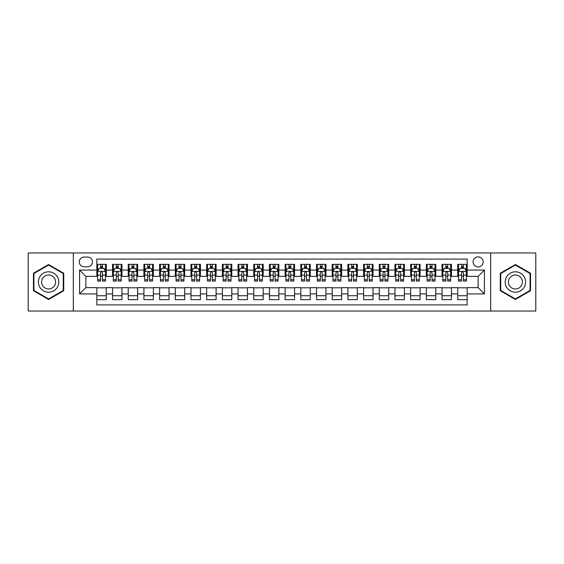 <?xml version="1.0" encoding="UTF-8"?>
<svg xmlns="http://www.w3.org/2000/svg" width="564" height="564" viewBox="0 0 564 564"><rect width="100%" height="100%" fill="white"/><g stroke="black" fill="none" stroke-linecap="round" stroke-linejoin="round"><path stroke-width="0.85" d="M478.138 256.895A5.02 5.02 0 0 0 473.118 261.915A5.02 5.02 0 0 0 478.138 266.934A5.02 5.02 0 0 0 483.158 261.915A5.02 5.02 0 0 0 478.138 256.895M490.687 311.025L535.8 311.025L535.8 252.975L490.687 252.975L490.687 311.025L73.313 311.025L73.313 252.975L28.2 252.975L28.2 311.025L73.313 311.025M467.154 264.347L457.735 264.347L457.735 270.078L451.461 270.078L451.461 276.353L457.735 276.353L457.735 270.078M451.461 270.078L451.461 264.347L442.049 264.347L442.049 270.078L435.768 270.078L435.768 276.353L442.049 276.353L442.049 270.078M435.768 270.078L435.768 264.347L426.356 264.347L426.356 270.078L420.081 270.078L420.081 276.353L426.356 276.353L426.356 270.078M420.081 270.078L420.081 264.347L410.662 264.347L410.662 270.078L404.388 270.078L404.388 276.353L410.662 276.353L410.662 270.078M404.388 270.078L404.388 264.347L394.976 264.347L394.976 270.078L388.695 270.078L388.695 276.353L394.976 276.353L394.976 270.078M388.695 270.078L388.695 264.347L379.283 264.347L379.283 270.078L373.008 270.078L373.008 276.353L379.283 276.353L379.283 270.078M373.008 270.078L373.008 264.347L363.59 264.347L363.59 270.078L357.315 270.078L357.315 276.353L363.59 276.353L363.59 270.078M357.315 270.078L357.315 264.347L347.903 264.347L347.903 270.078L341.622 270.078L341.622 276.353L347.903 276.353L347.903 270.078M341.622 270.078L341.622 264.347L332.21 264.347L332.21 270.078L325.936 270.078L325.936 276.353L332.21 276.353L332.21 270.078M325.936 270.078L325.936 264.347L316.517 264.347L316.517 270.078L310.242 270.078L310.242 276.353L316.517 276.353L316.517 270.078M310.242 270.078L310.242 264.347L300.831 264.347L300.831 270.078L294.556 270.078L294.556 276.353L300.831 276.353L300.831 270.078M294.556 270.078L294.556 264.347L285.137 264.347L285.137 270.078L278.863 270.078L278.863 276.353L285.137 276.353L285.137 270.078M278.863 270.078L278.863 264.347L269.444 264.347L269.444 270.078L263.169 270.078L263.169 276.353L269.444 276.353L269.444 270.078M263.169 270.078L263.169 264.347L253.758 264.347L253.758 270.078L247.483 270.078L247.483 276.353L253.758 276.353L253.758 270.078M247.483 270.078L247.483 264.347L238.064 264.347L238.064 270.078L231.79 270.078L231.79 276.353L238.064 276.353L238.064 270.078M231.79 270.078L231.79 264.347L222.378 264.347L222.378 270.078L216.097 270.078L216.097 276.353L222.378 276.353L222.378 270.078M216.097 270.078L216.097 264.347L206.685 264.347L206.685 270.078L200.41 270.078L200.41 276.353L206.685 276.353L206.685 270.078M200.41 270.078L200.41 264.347L190.992 264.347L190.992 270.078L184.717 270.078L184.717 276.353L190.992 276.353L190.992 270.078M184.717 270.078L184.717 264.347L175.305 264.347L175.305 270.078L169.024 270.078L169.024 276.353L175.305 276.353L175.305 270.078M169.024 270.078L169.024 264.347L159.612 264.347L159.612 270.078L153.337 270.078L153.337 276.353L159.612 276.353L159.612 270.078M153.337 270.078L153.337 264.347L143.919 264.347L143.919 270.078L137.644 270.078L137.644 276.353L143.919 276.353L143.919 270.078M137.644 270.078L137.644 264.347L128.232 264.347L128.232 270.078L121.951 270.078L121.951 276.353L128.232 276.353L128.232 270.078M121.951 270.078L121.951 264.347L112.539 264.347L112.539 276.353L106.265 276.353L106.265 264.347L96.846 264.347M96.846 299.653L106.265 299.653L106.265 287.647L112.539 287.647L112.539 299.653L121.951 299.653L121.951 287.647L128.232 287.647L128.232 293.922L121.951 293.922M128.232 293.922L128.232 299.653L137.644 299.653L137.644 287.647L143.919 287.647L143.919 293.922L137.644 293.922M143.919 293.922L143.919 299.653L153.337 299.653L153.337 287.647L159.612 287.647L159.612 293.922L153.337 293.922M159.612 293.922L159.612 299.653L169.024 299.653L169.024 287.647L175.305 287.647L175.305 293.922L169.024 293.922M175.305 293.922L175.305 299.653L184.717 299.653L184.717 287.647L190.992 287.647L190.992 293.922L184.717 293.922M190.992 293.922L190.992 299.653L200.41 299.653L200.41 287.647L206.685 287.647L206.685 293.922L200.41 293.922M206.685 293.922L206.685 299.653L216.097 299.653L216.097 287.647L222.378 287.647L222.378 293.922L216.097 293.922M222.378 293.922L222.378 299.653L231.79 299.653L231.79 287.647L238.064 287.647L238.064 293.922L231.79 293.922M238.064 293.922L238.064 299.653L247.483 299.653L247.483 287.647L253.758 287.647L253.758 293.922L247.483 293.922M253.758 293.922L253.758 299.653L263.169 299.653L263.169 287.647L269.444 287.647L269.444 293.922L263.169 293.922M269.444 293.922L269.444 299.653L278.863 299.653L278.863 287.647L285.137 287.647L285.137 293.922L278.863 293.922M285.137 293.922L285.137 299.653L294.556 299.653L294.556 287.647L300.831 287.647L300.831 293.922L294.556 293.922M300.831 293.922L300.831 299.653L310.242 299.653L310.242 287.647L316.517 287.647L316.517 293.922L310.242 293.922M316.517 293.922L316.517 299.653L325.936 299.653L325.936 287.647L332.21 287.647L332.21 293.922L325.936 293.922M332.21 293.922L332.21 299.653L341.622 299.653L341.622 287.647L347.903 287.647L347.903 293.922L341.622 293.922M347.903 293.922L347.903 299.653L357.315 299.653L357.315 287.647L363.59 287.647L363.59 293.922L357.315 293.922M363.59 293.922L363.59 299.653L373.008 299.653L373.008 287.647L379.283 287.647L379.283 293.922L373.008 293.922M379.283 293.922L379.283 299.653L388.695 299.653L388.695 287.647L394.976 287.647L394.976 293.922L388.695 293.922M394.976 293.922L394.976 299.653L404.388 299.653L404.388 287.647L410.662 287.647L410.662 293.922L404.388 293.922M410.662 293.922L410.662 299.653L420.081 299.653L420.081 287.647L426.356 287.647L426.356 293.922L420.081 293.922M426.356 293.922L426.356 299.653L435.768 299.653L435.768 287.647L442.049 287.647L442.049 293.922L435.768 293.922M442.049 293.922L442.049 299.653L451.461 299.653L451.461 287.647L457.735 287.647L457.735 293.922L451.461 293.922M84.135 266.779L87.589 266.779A4.864 4.864 0 0 0 92.454 261.915A4.864 4.864 0 0 0 87.589 257.05L84.135 257.05A4.864 4.864 0 0 0 79.277 261.915A4.864 4.864 0 0 0 84.135 266.779M490.687 252.975L73.313 252.975M467.154 270.078L467.154 259.095L96.846 259.095L96.846 276.353L85.862 276.353L85.862 287.647L96.846 287.647L96.846 304.905L467.154 304.905L467.154 287.647L478.138 287.647L478.138 276.353L467.154 276.353L467.154 270.078L484.413 270.078L484.413 293.922L467.154 293.922M96.846 293.922L79.587 293.922L79.587 270.078L96.846 270.078M457.735 293.922L457.735 299.653L467.154 299.653M96.846 268.274L97.635 268.274M100.611 268.274L102.493 268.274M105.475 268.274L106.265 268.274M96.846 276.198L97.635 276.198M100.611 276.198L102.493 276.198M105.475 276.198L106.265 276.198M96.846 287.802L106.265 287.802M96.846 295.726L106.265 295.726M112.539 276.198L113.322 276.198M116.304 276.198L118.186 276.198M121.168 276.198L121.951 276.198M112.539 268.274L113.322 268.274M116.304 268.274L118.186 268.274M121.168 268.274L121.951 268.274M112.539 287.802L121.951 287.802M112.539 295.726L121.951 295.726M128.232 287.802L137.644 287.802M128.232 295.726L137.644 295.726M128.232 268.274L129.015 268.274M131.997 268.274L133.88 268.274M136.862 268.274L137.644 268.274M128.232 276.198L129.015 276.198M131.997 276.198L133.88 276.198M136.862 276.198L137.644 276.198M143.919 287.802L153.337 287.802M143.919 295.726L153.337 295.726M143.919 268.274L144.708 268.274M147.683 268.274L149.566 268.274M152.548 268.274L153.337 268.274M143.919 276.198L144.708 276.198M147.683 276.198L149.566 276.198M152.548 276.198L153.337 276.198M159.612 287.802L169.024 287.802M159.612 295.726L169.024 295.726M159.612 268.274L160.395 268.274M163.377 268.274L165.259 268.274M168.241 268.274L169.024 268.274M159.612 276.198L160.395 276.198M163.377 276.198L165.259 276.198M168.241 276.198L169.024 276.198M175.305 287.802L184.717 287.802M175.305 295.726L184.717 295.726M175.305 268.274L176.088 268.274M179.07 268.274L180.952 268.274M183.934 268.274L184.717 268.274M175.305 276.198L176.088 276.198M179.07 276.198L180.952 276.198M183.934 276.198L184.717 276.198M190.992 287.802L200.41 287.802M190.992 295.726L200.41 295.726M190.992 268.274L191.774 268.274M194.756 268.274L196.639 268.274M199.621 268.274L200.41 268.274M190.992 276.198L191.774 276.198M194.756 276.198L196.639 276.198M199.621 276.198L200.41 276.198M206.685 287.802L216.097 287.802M206.685 295.726L216.097 295.726M206.685 268.274L207.467 268.274M210.45 268.274L212.332 268.274M215.314 268.274L216.097 268.274M206.685 276.198L207.467 276.198M210.45 276.198L212.332 276.198M215.314 276.198L216.097 276.198M222.378 287.802L231.79 287.802M222.378 295.726L231.79 295.726M222.378 268.274L223.161 268.274M226.143 268.274L228.025 268.274M231.007 268.274L231.79 268.274M222.378 276.198L223.161 276.198M226.143 276.198L228.025 276.198M231.007 276.198L231.79 276.198M238.064 287.802L247.483 287.802M238.064 295.726L247.483 295.726M238.064 268.274L238.847 268.274M241.829 268.274L243.711 268.274M246.694 268.274L247.483 268.274M238.064 276.198L238.847 276.198M241.829 276.198L243.711 276.198M246.694 276.198L247.483 276.198M253.758 287.802L263.169 287.802M253.758 295.726L263.169 295.726M253.758 268.274L254.54 268.274M257.522 268.274L259.405 268.274M262.387 268.274L263.169 268.274M253.758 276.198L254.54 276.198M257.522 276.198L259.405 276.198M262.387 276.198L263.169 276.198M269.444 287.802L278.863 287.802M269.444 295.726L278.863 295.726M269.444 268.274L270.234 268.274M273.216 268.274L275.098 268.274M278.08 268.274L278.863 268.274M269.444 276.198L270.234 276.198M273.216 276.198L275.098 276.198M278.08 276.198L278.863 276.198M285.137 287.802L294.556 287.802M285.137 295.726L294.556 295.726M285.137 268.274L285.92 268.274M288.902 268.274L290.784 268.274M293.766 268.274L294.556 268.274M285.137 276.198L285.92 276.198M288.902 276.198L290.784 276.198M293.766 276.198L294.556 276.198M300.831 287.802L310.242 287.802M300.831 295.726L310.242 295.726M300.831 268.274L301.613 268.274M304.595 268.274L306.478 268.274M309.46 268.274L310.242 268.274M300.831 276.198L301.613 276.198M304.595 276.198L306.478 276.198M309.46 276.198L310.242 276.198M316.517 287.802L325.936 287.802M316.517 295.726L325.936 295.726M316.517 268.274L317.306 268.274M320.289 268.274L322.171 268.274M325.153 268.274L325.936 268.274M316.517 276.198L317.306 276.198M320.289 276.198L322.171 276.198M325.153 276.198L325.936 276.198M332.21 287.802L341.622 287.802M332.21 295.726L341.622 295.726M332.21 268.274L332.993 268.274M335.975 268.274L337.857 268.274M340.839 268.274L341.622 268.274M332.21 276.198L332.993 276.198M335.975 276.198L337.857 276.198M340.839 276.198L341.622 276.198M347.903 287.802L357.315 287.802M347.903 295.726L357.315 295.726M347.903 268.274L348.686 268.274M351.668 268.274L353.55 268.274M356.533 268.274L357.315 268.274M347.903 276.198L348.686 276.198M351.668 276.198L353.55 276.198M356.533 276.198L357.315 276.198M363.59 287.802L373.008 287.802M363.59 295.726L373.008 295.726M363.59 268.274L364.379 268.274M367.361 268.274L369.244 268.274M372.226 268.274L373.008 268.274M363.59 276.198L364.379 276.198M367.361 276.198L369.244 276.198M372.226 276.198L373.008 276.198M379.283 287.802L388.695 287.802M379.283 295.726L388.695 295.726M379.283 268.274L380.065 268.274M383.048 268.274L384.93 268.274M387.912 268.274L388.695 268.274M379.283 276.198L380.065 276.198M383.048 276.198L384.93 276.198M387.912 276.198L388.695 276.198M394.976 287.802L404.388 287.802M394.976 295.726L404.388 295.726M394.976 268.274L395.759 268.274M398.741 268.274L400.623 268.274M403.605 268.274L404.388 268.274M394.976 276.198L395.759 276.198M398.741 276.198L400.623 276.198M403.605 276.198L404.388 276.198M410.662 287.802L420.081 287.802M410.662 295.726L420.081 295.726M410.662 268.274L411.452 268.274M414.434 268.274L416.317 268.274M419.292 268.274L420.081 268.274M410.662 276.198L411.452 276.198M414.434 276.198L416.317 276.198M419.292 276.198L420.081 276.198M426.356 287.802L435.768 287.802M426.356 295.726L435.768 295.726M426.356 268.274L427.138 268.274M430.12 268.274L432.003 268.274M434.985 268.274L435.768 268.274M426.356 276.198L427.138 276.198M430.12 276.198L432.003 276.198M434.985 276.198L435.768 276.198M442.049 287.802L451.461 287.802M442.049 295.726L451.461 295.726M442.049 268.274L442.832 268.274M445.814 268.274L447.696 268.274M450.678 268.274L451.461 268.274M442.049 276.198L442.832 276.198M445.814 276.198L447.696 276.198M450.678 276.198L451.461 276.198M457.735 287.802L467.154 287.802M457.735 295.726L467.154 295.726M457.735 268.274L458.525 268.274M461.507 268.274L463.389 268.274M466.365 268.274L467.154 268.274M457.735 276.198L458.525 276.198M461.507 276.198L463.389 276.198M466.365 276.198L467.154 276.198M85.862 276.353L79.587 270.078M85.862 287.647L79.587 293.922M484.413 270.078L478.138 276.353M484.413 293.922L478.138 287.647M48.596 299.484L63.739 290.742L63.739 273.258L48.596 264.516L33.459 273.258L33.459 290.742L48.596 299.484M530.541 273.258L515.404 264.516L500.261 273.258L500.261 290.742L515.404 299.484L530.541 290.742L530.541 273.258M102.493 266.384L100.611 266.384M105.475 279.779L102.493 279.779L102.493 281.055L105.475 281.055L105.475 271.488L103.91 268.351L99.201 268.351L97.635 271.488L97.635 281.055L100.611 281.055L100.611 279.779L97.635 279.779M97.635 271.488L97.635 264.347M105.475 271.488L105.475 264.347M100.611 268.351L100.611 264.347M102.493 264.347L102.493 268.351M102.493 279.779L102.493 272.666C101.872 271.453 101.245 271.453 100.611 272.666L100.611 279.779M48.596 271.799A10.201 10.201 0 0 0 38.401 282A10.201 10.201 0 0 0 48.596 292.201A10.201 10.201 0 0 0 58.797 282A10.201 10.201 0 0 0 48.596 271.799M48.596 275.021A6.979 6.979 0 0 0 41.616 282A6.979 6.979 0 0 0 48.596 288.979A6.979 6.979 0 0 0 55.582 282A6.979 6.979 0 0 0 48.596 275.021M63.267 290.467L48.596 298.941L33.925 290.467L33.925 273.533L48.596 265.059L63.267 273.533L63.267 290.467M506.571 276.903A10.201 10.201 0 0 0 510.3 290.834A10.201 10.201 0 0 0 524.238 287.097A10.201 10.201 0 0 0 520.501 273.166A10.201 10.201 0 0 0 506.571 276.903M509.355 278.51A6.979 6.979 0 0 0 511.908 288.049A6.979 6.979 0 0 0 521.446 285.49A6.979 6.979 0 0 0 518.894 275.951A6.979 6.979 0 0 0 509.355 278.51M530.075 273.533L530.075 290.467L515.404 298.941L500.733 290.467L500.733 273.533L515.404 265.059L530.075 273.533M118.186 266.384L116.304 266.384M121.168 279.779L118.186 279.779L118.186 281.055L121.168 281.055L121.168 271.488L119.596 268.351L114.894 268.351L113.322 271.488L113.322 281.055L116.304 281.055L116.304 279.779L113.322 279.779M113.322 271.488L113.322 264.347M121.168 271.488L121.168 264.347M116.304 268.351L116.304 264.347M118.186 264.347L118.186 268.351M118.186 279.779L118.186 272.666C117.559 271.453 116.931 271.453 116.304 272.666L116.304 279.779M133.88 266.384L131.997 266.384M136.862 279.779L133.88 279.779L133.88 281.055L136.862 281.055L136.862 271.488L135.29 268.351L130.58 268.351L129.015 271.488L129.015 281.055L131.997 281.055L131.997 279.779L129.015 279.779M129.015 271.488L129.015 264.347M136.862 271.488L136.862 264.347M131.997 268.351L131.997 264.347M133.88 264.347L133.88 268.351M133.88 279.779L133.88 272.666C133.252 271.453 132.625 271.453 131.997 272.666L131.997 279.779M149.566 266.384L147.683 266.384M152.548 279.779L149.566 279.779L149.566 281.055L152.548 281.055L152.548 271.488L150.983 268.351L146.273 268.351L144.708 271.488L144.708 281.055L147.683 281.055L147.683 279.779L144.708 279.779M144.708 271.488L144.708 264.347M152.548 271.488L152.548 264.347M147.683 268.351L147.683 264.347M149.566 264.347L149.566 268.351M149.566 279.779L149.566 272.666C148.945 271.453 148.318 271.453 147.683 272.666L147.683 279.779M165.259 266.384L163.377 266.384M168.241 279.779L165.259 279.779L165.259 281.055L168.241 281.055L168.241 271.488L166.669 268.351L161.967 268.351L160.395 271.488L160.395 281.055L163.377 281.055L163.377 279.779L160.395 279.779M160.395 271.488L160.395 264.347M168.241 271.488L168.241 264.347M163.377 268.351L163.377 264.347M165.259 264.347L165.259 268.351M165.259 279.779L165.259 272.666C164.632 271.453 164.004 271.453 163.377 272.666L163.377 279.779M180.952 266.384L179.07 266.384M183.934 279.779L180.952 279.779L180.952 281.055L183.934 281.055L183.934 271.488L182.362 268.351L177.653 268.351L176.088 271.488L176.088 281.055L179.07 281.055L179.07 279.779L176.088 279.779M176.088 271.488L176.088 264.347M183.934 271.488L183.934 264.347M179.07 268.351L179.07 264.347M180.952 264.347L180.952 268.351M180.952 279.779L180.952 272.666C180.325 271.453 179.697 271.453 179.07 272.666L179.07 279.779M196.639 266.384L194.756 266.384M199.621 279.779L196.639 279.779L196.639 281.055L199.621 281.055L199.621 271.488L198.056 268.351L193.346 268.351L191.774 271.488L191.774 281.055L194.756 281.055L194.756 279.779L191.774 279.779M191.774 271.488L191.774 264.347M199.621 271.488L199.621 264.347M194.756 268.351L194.756 264.347M196.639 264.347L196.639 268.351M196.639 279.779L196.639 272.666C196.018 271.453 195.384 271.453 194.756 272.666L194.756 279.779M212.332 266.384L210.45 266.384M215.314 279.779L212.332 279.779L212.332 281.055L215.314 281.055L215.314 271.488L213.742 268.351L209.04 268.351L207.467 271.488L207.467 281.055L210.45 281.055L210.45 279.779L207.467 279.779M207.467 271.488L207.467 264.347M215.314 271.488L215.314 264.347M210.45 268.351L210.45 264.347M212.332 264.347L212.332 268.351M212.332 279.779L212.332 272.666C211.704 271.453 211.077 271.453 210.45 272.666L210.45 279.779M228.025 266.384L226.143 266.384M231.007 279.779L228.025 279.779L228.025 281.055L231.007 281.055L231.007 271.488L229.435 268.351L224.726 268.351L223.161 271.488L223.161 281.055L226.143 281.055L226.143 279.779L223.161 279.779M223.161 271.488L223.161 264.347M231.007 271.488L231.007 264.347M226.143 268.351L226.143 264.347M228.025 264.347L228.025 268.351M228.025 279.779L228.025 272.666C227.398 271.453 226.77 271.453 226.143 272.666L226.143 279.779M243.711 266.384L241.829 266.384M246.694 279.779L243.711 279.779L243.711 281.055L246.694 281.055L246.694 271.488L245.128 268.351L240.419 268.351L238.847 271.488L238.847 281.055L241.829 281.055L241.829 279.779L238.847 279.779M238.847 271.488L238.847 264.347M246.694 271.488L246.694 264.347M241.829 268.351L241.829 264.347M243.711 264.347L243.711 268.351M243.711 279.779L243.711 272.666C243.084 271.453 242.457 271.453 241.829 272.666L241.829 279.779M259.405 266.384L257.522 266.384M262.387 279.779L259.405 279.779L259.405 281.055L262.387 281.055L262.387 271.488L260.815 268.351L256.112 268.351L254.54 271.488L254.54 281.055L257.522 281.055L257.522 279.779L254.54 279.779M254.54 271.488L254.54 264.347M262.387 271.488L262.387 264.347M257.522 268.351L257.522 264.347M259.405 264.347L259.405 268.351M259.405 279.779L259.405 272.666C258.777 271.453 258.15 271.453 257.522 272.666L257.522 279.779M275.098 266.384L273.216 266.384M278.08 279.779L275.098 279.779L275.098 281.055L278.08 281.055L278.08 271.488L276.508 268.351L271.799 268.351L270.234 271.488L270.234 281.055L273.216 281.055L273.216 279.779L270.234 279.779M270.234 271.488L270.234 264.347M278.08 271.488L278.08 264.347M273.216 268.351L273.216 264.347M275.098 264.347L275.098 268.351M275.098 279.779L275.098 272.666C274.471 271.453 273.843 271.453 273.216 272.666L273.216 279.779M290.784 266.384L288.902 266.384M293.766 279.779L290.784 279.779L290.784 281.055L293.766 281.055L293.766 271.488L292.201 268.351L287.492 268.351L285.92 271.488L285.92 281.055L288.902 281.055L288.902 279.779L285.92 279.779M285.92 271.488L285.92 264.347M293.766 271.488L293.766 264.347M288.902 268.351L288.902 264.347M290.784 264.347L290.784 268.351M290.784 279.779L290.784 272.666C290.157 271.453 289.529 271.453 288.902 272.666L288.902 279.779M306.478 266.384L304.595 266.384M309.46 279.779L306.478 279.779L306.478 281.055L309.46 281.055L309.46 271.488L307.888 268.351L303.185 268.351L301.613 271.488L301.613 281.055L304.595 281.055L304.595 279.779L301.613 279.779M301.613 271.488L301.613 264.347M309.46 271.488L309.46 264.347M304.595 268.351L304.595 264.347M306.478 264.347L306.478 268.351M306.478 279.779L306.478 272.666C305.85 271.453 305.223 271.453 304.595 272.666L304.595 279.779M322.171 266.384L320.289 266.384M325.153 279.779L322.171 279.779L322.171 281.055L325.153 281.055L325.153 271.488L323.581 268.351L318.871 268.351L317.306 271.488L317.306 281.055L320.289 281.055L320.289 279.779L317.306 279.779M317.306 271.488L317.306 264.347M325.153 271.488L325.153 264.347M320.289 268.351L320.289 264.347M322.171 264.347L322.171 268.351M322.171 279.779L322.171 272.666C321.543 271.453 320.916 271.453 320.289 272.666L320.289 279.779M337.857 266.384L335.975 266.384M340.839 279.779L337.857 279.779L337.857 281.055L340.839 281.055L340.839 271.488L339.274 268.351L334.565 268.351L332.993 271.488L332.993 281.055L335.975 281.055L335.975 279.779L332.993 279.779M332.993 271.488L332.993 264.347M340.839 271.488L340.839 264.347M335.975 268.351L335.975 264.347M337.857 264.347L337.857 268.351M337.857 279.779L337.857 272.666C337.23 271.453 336.602 271.453 335.975 272.666L335.975 279.779M353.55 266.384L351.668 266.384M356.533 279.779L353.55 279.779L353.55 281.055L356.533 281.055L356.533 271.488L354.96 268.351L350.258 268.351L348.686 271.488L348.686 281.055L351.668 281.055L351.668 279.779L348.686 279.779M348.686 271.488L348.686 264.347M356.533 271.488L356.533 264.347M351.668 268.351L351.668 264.347M353.55 264.347L353.55 268.351M353.55 279.779L353.55 272.666C352.923 271.453 352.296 271.453 351.668 272.666L351.668 279.779M369.244 266.384L367.361 266.384M372.226 279.779L369.244 279.779L369.244 281.055L372.226 281.055L372.226 271.488L370.654 268.351L365.944 268.351L364.379 271.488L364.379 281.055L367.361 281.055L367.361 279.779L364.379 279.779M364.379 271.488L364.379 264.347M372.226 271.488L372.226 264.347M367.361 268.351L367.361 264.347M369.244 264.347L369.244 268.351M369.244 279.779L369.244 272.666C368.616 271.453 367.989 271.453 367.361 272.666L367.361 279.779M384.93 266.384L383.048 266.384M387.912 279.779L384.93 279.779L384.93 281.055L387.912 281.055L387.912 271.488L386.347 268.351L381.638 268.351L380.065 271.488L380.065 281.055L383.048 281.055L383.048 279.779L380.065 279.779M380.065 271.488L380.065 264.347M387.912 271.488L387.912 264.347M383.048 268.351L383.048 264.347M384.93 264.347L384.93 268.351M384.93 279.779L384.93 272.666C384.303 271.453 383.675 271.453 383.048 272.666L383.048 279.779M400.623 266.384L398.741 266.384M403.605 279.779L400.623 279.779L400.623 281.055L403.605 281.055L403.605 271.488L402.033 268.351L397.331 268.351L395.759 271.488L395.759 281.055L398.741 281.055L398.741 279.779L395.759 279.779M395.759 271.488L395.759 264.347M403.605 271.488L403.605 264.347M398.741 268.351L398.741 264.347M400.623 264.347L400.623 268.351M400.623 279.779L400.623 272.666C399.996 271.453 399.368 271.453 398.741 272.666L398.741 279.779M416.317 266.384L414.434 266.384M419.292 279.779L416.317 279.779L416.317 281.055L419.292 281.055L419.292 271.488L417.727 268.351L413.017 268.351L411.452 271.488L411.452 281.055L414.434 281.055L414.434 279.779L411.452 279.779M411.452 271.488L411.452 264.347M419.292 271.488L419.292 264.347M414.434 268.351L414.434 264.347M416.317 264.347L416.317 268.351M416.317 279.779L416.317 272.666C415.689 271.453 415.062 271.453 414.434 272.666L414.434 279.779M432.003 266.384L430.12 266.384M434.985 279.779L432.003 279.779L432.003 281.055L434.985 281.055L434.985 271.488L433.42 268.351L428.71 268.351L427.138 271.488L427.138 281.055L430.12 281.055L430.12 279.779L427.138 279.779M427.138 271.488L427.138 264.347M434.985 271.488L434.985 264.347M430.12 268.351L430.12 264.347M432.003 264.347L432.003 268.351M432.003 279.779L432.003 272.666C431.375 271.453 430.748 271.453 430.12 272.666L430.12 279.779M447.696 266.384L445.814 266.384M450.678 279.779L447.696 279.779L447.696 281.055L450.678 281.055L450.678 271.488L449.106 268.351L444.404 268.351L442.832 271.488L442.832 281.055L445.814 281.055L445.814 279.779L442.832 279.779M442.832 271.488L442.832 264.347M450.678 271.488L450.678 264.347M445.814 268.351L445.814 264.347M447.696 264.347L447.696 268.351M447.696 279.779L447.696 272.666C447.069 271.453 446.441 271.453 445.814 272.666L445.814 279.779M463.389 266.384L461.507 266.384M466.365 279.779L463.389 279.779L463.389 281.055L466.365 281.055L466.365 271.488L464.799 268.351L460.09 268.351L458.525 271.488L458.525 281.055L461.507 281.055L461.507 279.779L458.525 279.779M458.525 271.488L458.525 264.347M466.365 271.488L466.365 264.347M461.507 268.351L461.507 264.347M463.389 264.347L463.389 268.351M463.389 279.779L463.389 272.666C462.762 271.453 462.135 271.453 461.507 272.666L461.507 279.779M112.539 293.922L106.265 293.922M112.539 270.078L106.265 270.078M105.44 271.411L97.671 271.411M97.635 269.211L98.77 269.211M104.34 269.211L105.475 269.211M100.611 275.126L97.635 275.126M105.475 275.126L102.493 275.126M102.493 267.385L100.611 267.385M121.126 271.411L113.364 271.411M113.322 269.211L114.464 269.211M120.033 269.211L121.168 269.211M116.304 275.126L113.322 275.126M121.168 275.126L118.186 275.126M118.186 267.385L116.304 267.385M136.819 271.411L129.05 271.411M129.015 269.211L130.15 269.211M135.72 269.211L136.862 269.211M131.997 275.126L129.015 275.126M136.862 275.126L133.88 275.126M133.88 267.385L131.997 267.385M152.513 271.411L144.744 271.411M144.708 269.211L145.843 269.211M151.413 269.211L152.548 269.211M147.683 275.126L144.708 275.126M152.548 275.126L149.566 275.126M149.566 267.385L147.683 267.385M168.199 271.411L160.437 271.411M160.395 269.211L161.53 269.211M167.106 269.211L168.241 269.211M163.377 275.126L160.395 275.126M168.241 275.126L165.259 275.126M165.259 267.385L163.377 267.385M183.892 271.411L176.123 271.411M176.088 269.211L177.223 269.211M182.792 269.211L183.934 269.211M179.07 275.126L176.088 275.126M183.934 275.126L180.952 275.126M180.952 267.385L179.07 267.385M199.585 271.411L191.816 271.411M191.774 269.211L192.916 269.211M198.486 269.211L199.621 269.211M194.756 275.126L191.774 275.126M199.621 275.126L196.639 275.126M196.639 267.385L194.756 267.385M215.272 271.411L207.51 271.411M207.467 269.211L208.602 269.211M214.179 269.211L215.314 269.211M210.45 275.126L207.467 275.126M215.314 275.126L212.332 275.126M212.332 267.385L210.45 267.385M230.965 271.411L223.196 271.411M223.161 269.211L224.296 269.211M229.865 269.211L231.007 269.211M226.143 275.126L223.161 275.126M231.007 275.126L228.025 275.126M228.025 267.385L226.143 267.385M246.658 271.411L238.889 271.411M238.847 269.211L239.989 269.211M245.559 269.211L246.694 269.211M241.829 275.126L238.847 275.126M246.694 275.126L243.711 275.126M243.711 267.385L241.829 267.385M262.345 271.411L254.583 271.411M254.54 269.211L255.675 269.211M261.252 269.211L262.387 269.211M257.522 275.126L254.54 275.126M262.387 275.126L259.405 275.126M259.405 267.385L257.522 267.385M278.038 271.411L270.269 271.411M270.234 269.211L271.369 269.211M276.938 269.211L278.08 269.211M273.216 275.126L270.234 275.126M278.08 275.126L275.098 275.126M275.098 267.385L273.216 267.385M293.731 271.411L285.962 271.411M285.92 269.211L287.062 269.211M292.631 269.211L293.766 269.211M288.902 275.126L285.92 275.126M293.766 275.126L290.784 275.126M290.784 267.385L288.902 267.385M309.417 271.411L301.655 271.411M301.613 269.211L302.748 269.211M308.325 269.211L309.46 269.211M304.595 275.126L301.613 275.126M309.46 275.126L306.478 275.126M306.478 267.385L304.595 267.385M325.111 271.411L317.342 271.411M317.306 269.211L318.441 269.211M324.011 269.211L325.153 269.211M320.289 275.126L317.306 275.126M325.153 275.126L322.171 275.126M322.171 267.385L320.289 267.385M340.804 271.411L333.035 271.411M332.993 269.211L334.135 269.211M339.704 269.211L340.839 269.211M335.975 275.126L332.993 275.126M340.839 275.126L337.857 275.126M337.857 267.385L335.975 267.385M356.49 271.411L348.728 271.411M348.686 269.211L349.821 269.211M355.398 269.211L356.533 269.211M351.668 275.126L348.686 275.126M356.533 275.126L353.55 275.126M353.55 267.385L351.668 267.385M372.184 271.411L364.414 271.411M364.379 269.211L365.514 269.211M371.084 269.211L372.226 269.211M367.361 275.126L364.379 275.126M372.226 275.126L369.244 275.126M369.244 267.385L367.361 267.385M387.877 271.411L380.108 271.411M380.065 269.211L381.208 269.211M386.777 269.211L387.912 269.211M383.048 275.126L380.065 275.126M387.912 275.126L384.93 275.126M384.93 267.385L383.048 267.385M403.563 271.411L395.801 271.411M395.759 269.211L396.894 269.211M402.47 269.211L403.605 269.211M398.741 275.126L395.759 275.126M403.605 275.126L400.623 275.126M400.623 267.385L398.741 267.385M419.256 271.411L411.487 271.411M411.452 269.211L412.587 269.211M418.157 269.211L419.292 269.211M414.434 275.126L411.452 275.126M419.292 275.126L416.317 275.126M416.317 267.385L414.434 267.385M434.95 271.411L427.181 271.411M427.138 269.211L428.28 269.211M433.85 269.211L434.985 269.211M430.12 275.126L427.138 275.126M434.985 275.126L432.003 275.126M432.003 267.385L430.12 267.385M450.636 271.411L442.874 271.411M442.832 269.211L443.967 269.211M449.536 269.211L450.678 269.211M445.814 275.126L442.832 275.126M450.678 275.126L447.696 275.126M447.696 267.385L445.814 267.385M466.329 271.411L458.56 271.411M458.525 269.211L459.66 269.211M465.229 269.211L466.365 269.211M461.507 275.126L458.525 275.126M466.365 275.126L463.389 275.126M463.389 267.385L461.507 267.385"/></g></svg>
